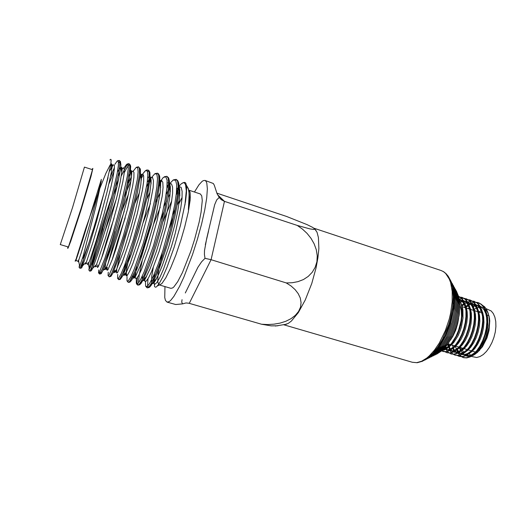 <?xml version="1.0" encoding="UTF-8"?>
<svg xmlns="http://www.w3.org/2000/svg" width="522" height="522" viewBox="0 0 522 522"><rect width="100%" height="100%" fill="white"/><g stroke="black" fill="none" stroke-linecap="round" stroke-linejoin="round"><path stroke-width="0.78" d="M109.914 160.013L110.749 159.282L111.166 159.921L110.736 164.972L105.163 189.055L93.829 227.775L83.213 260.315L80.081 268.399L81.425 267.858L82.58 265.77L81.726 267.766L81.478 268.027L81.491 267.46L83.494 259.454M83.011 256.687L83.448 255.206M110.573 176.443L114.462 167.608M118.259 161.057L119.355 160.437L119.949 162.055L118.683 172.867L111.271 204.298L97.34 251.604L92.224 266.35L89.869 271.244L91.324 270.67L92.733 268.256L91.2 270.794L92.662 263.166L103.023 228.577M90.345 267.434L97.222 242.893L109.039 207.286M113.933 193.975L117.267 185.44M121.287 175.94L126.024 166.59L127.551 164.469L128.993 163.654L129.73 165.311L129.639 169.5L127.016 184.997L121.587 207.56L110.938 244.335L102.227 269.274L99.598 274.07L99.539 271.877M128.666 182.896L131.524 176.69M136.653 167.17L138.565 166.844L139.439 168.547L139.485 172.762L138.702 179.457L134.761 198.954L124.804 235.735L114.651 266.076L112.152 272.184L110.325 275.812L109.248 276.875L110.964 276.236L112.974 273.071L110.644 276.523M112.223 259.636L117.848 240.133L125.189 217.876M141.103 178.818L143.348 174.772L141.103 178.798M142.63 174.107L144.92 171.203L146.584 170.074L148.065 170.015L149.077 171.758L149.259 176.005L148.6 182.713L147.113 191.541L141.977 214.027L131.296 250.495L122.011 275.068L120.053 278.644L118.84 279.661L118.409 278.396L118.775 279.635L120.236 279.368L123.061 275.401L125.88 272.582L126.65 271.818L125.104 274.526L124.249 275.362L123.694 274.768M155.191 173.565L157.5 173.167L158.649 174.948L158.969 179.222L158.427 185.949L154.884 205.427L148.724 229.68L141.371 253.535L134.539 271.942L131.805 277.932L129.717 281.449L128.353 282.428L129.854 282.134L131.44 280.49L133.13 277.671L132.986 275.453M143.243 222.359L150.388 203.626M158.375 186.321L159.699 183.927M161.827 180.495L159.902 183.581L161.833 180.501M165.422 176.573L166.877 176.292L168.156 178.113L168.599 182.419L168.188 189.16L164.835 208.63L158.76 232.812L151.367 256.563L144.372 274.846L141.527 280.777L139.309 284.242L137.815 285.175L137.058 282.97L137.488 277.417M170.048 184.697L169.487 185.578L170.048 184.71M173.363 179.914L176.182 179.398L177.597 181.258L178.172 185.597L177.878 192.35L176.71 201.185L172.012 223.547L165.089 248.107L157.572 269.574L151.178 283.603L148.835 287.015L147.211 287.909L146.486 286.904L147.197 287.903L149.083 287.511L150.982 285.58L153.187 282.056L149.892 286.95L148.333 287.433L147.622 285.286L148.02 278.735M162.942 221.713L171.712 200.833M176.534 191.6L178.119 189.01M179.079 187.581L176.54 191.581M176.214 194.765L177.473 192.546L176.351 193.662L176.899 192.272L179.359 187.574M75.109 261.124L76.806 257.633L82.45 240.649L101.307 179.346L100.315 186.237L95.976 206.112L82.9 257.307L82.861 258.299L84.205 255.499L88.316 244.42L83.168 260.426L80.081 268.399M189.506 190.739L190.171 192.703L190.295 197.916L188.357 209.759L189.16 193.773L188.331 188.553L186.785 185.989M184.22 182.374L185.251 182.602L185.891 183.431L186.628 187.02L186.511 193.029L185.545 201.224L180.482 225.302L174.146 247.258L167.112 267.003L162.701 277.143L158.942 283.988L156.385 286.93L155.53 287.263L154.597 286.656L153.755 278.415L154.355 273.822M82.92 256.974L83.566 254.769M110.586 176.39L114.468 167.582M118.253 161.044L119.349 160.437L119.943 162.048L118.67 172.867L111.264 204.291L97.333 251.597L92.211 266.344L89.875 271.244M90.326 267.492L97.203 242.906L109.072 207.162M121.293 175.901L126.017 166.577L127.962 164.045L128.986 163.654L129.717 165.311L129.632 169.493L127.009 184.99L121.574 207.56L110.925 244.329L102.214 269.274L99.585 274.07L99.526 271.903M128.673 182.85L131.524 176.658M139.289 167.895L140.053 168.482L140.385 169.67L140.366 174.89L140.124 168.815L138.552 166.844L139.426 168.541L139.478 172.762L138.689 179.451L134.748 198.954L128.412 223.344L117.704 257.679L112.145 272.177L110.318 275.805L109.248 276.875M112.191 259.734L117.835 240.133L125.228 217.746M147.55 171.575L149.07 171.125L149.814 172.123L150.101 178.889L149.931 172.769L149.09 170.759L148.052 170.015L149.064 171.758L149.253 176.005L148.587 182.713L144.848 202.203L138.598 226.522L131.29 250.488L124.621 269.019L120.047 278.637L118.827 279.661L117.802 278.591M158.42 174.237L159.308 175.209L159.719 176.743L159.778 182.928L159.497 175.947L158.564 173.911L157.494 173.167L158.636 174.942L158.956 179.222L158.42 185.943L154.871 205.427L148.711 229.673L141.358 253.535L134.526 271.942L129.704 281.449L128.353 282.428L127.237 281.299M143.276 222.248L150.401 203.573M158.375 186.289L159.706 183.901M164.326 176.743L166.864 176.292L168.143 178.113L168.593 182.419L168.182 189.16L164.828 208.624L158.753 232.805L151.354 256.563L144.359 274.84L141.514 280.771L139.296 284.242L137.808 285.175L137.051 282.97L137.475 277.43M177.31 180.56L178.354 181.917L178.844 183.809L178.981 191.098L178.661 183.085L177.754 180.703L176.175 179.398L177.584 181.258L178.159 185.591L177.871 192.35L174.707 211.802L168.717 235.918L161.278 259.565L154.127 277.724L151.165 283.596L148.822 287.015L147.211 287.909L145.866 286.585M162.962 221.635L171.718 200.8M88.427 244.1L88.316 244.42M194.478 192.05L198.915 184.912L201.975 181.493L203.306 180.625L204.983 180.442L206.014 181.258L206.764 182.935L207.378 188.847L206.719 197.988L204.781 209.909L201.636 223.925L197.473 239.122L192.566 254.488L183.901 277.091L179.653 286.278L173.885 296.398L170.661 300.404L169.278 301.553L167.014 302.127L175.705 304.496L182.628 303.843L185.93 302.969L188.807 303.191L261.542 324.227L271.212 325.872L277.945 325.787M216.806 193.107L286.532 216.454L307.014 224.604L312.685 227.396L314.831 229.093L313.957 229.465L309.97 228.89L297.259 225.465L302.421 229.08L307.04 233.373L310.988 238.286L314.12 243.761L316.28 249.653L317.245 255.734L316.893 261.737L315.184 267.355L312.234 272.308L308.241 276.392L303.458 279.505L298.088 281.626L292.3 282.754L286.252 282.891L291.093 286.017L295.132 289.632L298.225 293.651L300.254 298.003L301.07 302.558L300.535 307.112L298.604 311.458L295.341 315.379L290.982 318.688L285.788 321.265L280.06 323.092L274.004 324.175L267.786 324.547L261.542 324.227M185.336 292.966L197.955 267.192L201.531 261.822L205.042 258.331L204.435 254.534L204.5 250.645L206.686 238.417L214.699 204.689L216.721 199.933L219.227 197.433L221.224 199.593L224.29 201.277L297.259 225.465M205.042 258.331L211.064 259.728L286.252 282.891M167.014 302.127L165.415 300.359L164.75 297.533L164.972 286.604M219.227 197.433L217.067 193.721L214.294 185.179L213.322 183.509L204.983 180.442M182.034 299.706L181.734 302.166L182.628 303.843M189.173 190.289L200.396 194.008L201.786 195.959L202.255 200.578L201.1 212.062L199.117 222.17L194.589 239.448L190.811 251.284L182.446 272.53L177.748 281.626L173.813 287.002L172.73 287.903L170.962 288.359L159.347 284.96L161.807 283.616L157.416 286.01M314.773 228.943L317.024 232.283L318.433 237.549L318.851 248.681L317.931 257.816L316.084 267.851L311.738 283.537L305.22 300.026L298.297 312.606L291.413 321.043L288.229 323.457L284.47 324.704M190.171 192.703L190.112 200.259L188.227 212.167L184.671 227.155L181.134 239.363L175.888 254.853L170.635 267.982L165.774 277.867L161.807 283.616M158.61 284.477L157.748 281.521L158.009 273.906L162.003 253.19M169.591 227.448L173.891 215.599M178.987 203.606L182.08 197.531M442.526 350.223L447.739 347.384L451.223 343.835L455.954 336.429L458.512 330.504L461.089 320.867L461.97 312.978L461.592 305.918L459.445 299.341L461.846 306.153L462.316 315.092L460.782 324.984L459.314 329.904L457.461 334.556L452.789 342.647L447.458 348.174L444.751 349.779L442.154 350.549M456.528 349.538L457.624 352.376M457.833 352.787L460.156 355.841L463.112 357.531L466.329 357.772L469.774 356.689L473.35 354.281L476.808 350.686L479.999 346.021L482.733 340.527L484.847 334.53L486.243 328.247L486.824 322.126L486.563 316.371L485.48 311.347L483.64 307.269L481.121 304.306L477.212 302.382L473.441 302.375L469.519 303.817L464.613 307.517M452.509 348.148L452.646 348.624M457.128 355.397L459.073 356.317L462.257 356.552L465.683 355.456L469.239 353.042L472.678 349.427L475.855 344.748L478.589 339.241L480.703 333.238L482.1 326.942L482.693 320.815L482.445 315.06L481.382 310.029L479.568 305.957L477.075 302.995L473.78 301.22L469.663 301.044M464.423 303.21L461.513 305.461M447.922 344.037L449.592 349.864M449.742 350.177L452.045 353.361L454.551 354.947L458.172 355.325L461.578 354.223L465.109 351.795L468.534 348.167L471.705 343.476L474.426 337.956L476.54 331.94L477.943 325.637L478.55 319.497L478.322 313.735L477.278 308.704L475.483 304.633L473.01 301.683L469.441 299.83L465.611 299.758M463.099 300.515L460.574 301.853M445.122 347.574L445.553 348.605M445.677 348.859L447.967 352.115L450.943 353.883L454.081 354.099L457.461 352.983L460.972 350.543L464.378 346.902L467.536 342.197L470.25 336.664L472.364 330.635L473.774 324.325L474.387 318.179L474.178 312.41L473.154 307.38L471.386 303.308L468.939 300.359L464.639 298.375L462.264 298.349L459.314 299.132M453.605 302.89L453.05 303.419M444.901 351.711L446.865 352.657L449.971 352.865L453.324 351.737L456.815 349.283L460.208 345.629L463.347 340.918L466.061 335.365L468.175 329.33L469.591 323.007L470.218 316.854L470.022 311.086L469.017 306.049L467.275 301.984L464.854 299.034L461.931 297.37L458.825 296.992M441.651 350.986L445.788 351.639L449.05 350.556L452.45 348.194L455.778 344.664L458.871 340.109L461.585 334.719L463.732 328.827L465.226 322.629L465.976 316.534L465.944 310.779L465.128 305.664L463.595 301.468L461.383 298.303L458.655 296.359M456.815 349.283L458.942 353.968L462.166 357.068L463.621 357.681L466.831 357.922L470.289 356.846L473.865 354.438L477.323 350.843L480.514 346.177L483.255 340.683L485.362 334.693L486.758 328.41L487.339 322.289L487.078 316.534L485.989 311.51L484.148 307.432L481.623 304.47L478.596 302.78L476.227 302.355M466.087 306.76L465.102 307.673M456.541 352.494L453.977 349.538L452.352 345.179M452.874 347.815L453.031 348.389M459.327 356.389L462.766 356.702L466.198 355.613L469.754 353.198L473.2 349.583L476.377 344.911L479.111 339.404L481.219 333.395L482.622 327.111L483.209 320.978L482.961 315.223L481.897 310.192L480.077 306.12L477.578 303.158L473.728 301.246L470.107 301.214L466.342 302.545L461.598 305.99M455.269 355.169L458.688 355.482L462.094 354.379L465.631 351.945L469.056 348.324L472.221 343.639L474.948 338.119L477.062 332.103L478.465 325.8L479.065 319.666L478.837 313.905L477.793 308.874L475.999 304.802L473.526 301.846L470.289 300.091M451.204 353.955L454.59 354.249L457.977 353.14L461.487 350.699L464.9 347.058L468.058 342.36L470.772 336.827L472.886 330.798L474.296 324.488L474.909 318.348L474.694 312.58L473.669 307.543L471.901 303.478L469.448 300.528L466.244 298.773M447.119 352.728L450.486 353.022L453.84 351.893L457.337 349.44L460.73 345.792L463.875 341.075L466.583 335.529L468.697 329.493L470.113 323.17L470.74 317.024L470.544 311.249L469.539 306.212L467.784 302.147L465.363 299.204L462.44 297.54L458.871 297.194M443.021 351.502L446.343 351.782L449.651 350.673L453.103 348.239L456.463 344.624L459.582 339.952L462.29 334.452L464.417 328.455L465.865 322.172L466.537 316.038L466.407 310.264L465.48 305.2L463.817 301.09L461.487 298.069L458.642 296.313M477.728 352.174L475.255 352.043L448.091 343.802M486.263 314.453L489.029 315.96M470.524 356.291L476.651 357.505L479.888 356.604L483.209 354.549L486.432 351.43L489.395 347.384L491.946 342.615L493.942 337.369L495.287 331.914L495.9 326.544L495.763 321.526L494.882 317.122L493.323 313.552L491.169 310.968L486.184 308.724M485.323 309.168L484.684 309.259M481.78 310.238L478.87 312.084M467.21 349.727L467.51 350.588M468.86 353.355L470.818 355.658M450.434 280.197L452.143 283.733L453.618 288.842L454.577 298.055L453.944 308.593L450.669 323.49L445.879 335.861L439.38 347.071L432.059 355.371L425.645 359.645M450.93 281.221L454.12 288.62L455.452 298.577L454.753 310.296L452.045 322.733L446.61 336.749L440.464 347.058L433.586 354.712L430.082 357.335L426.631 359.09M452.3 283.603L455.197 290.826L456.358 300.378L455.621 311.503L453.024 323.262L447.902 336.468L442.141 346.21L435.687 353.544L429.11 357.909M453.298 285.417L456.111 292.392L457.239 301.599L456.548 312.306L454.049 323.627L449.116 336.338L443.556 345.714L437.325 352.781L430.97 356.983M454.297 287.231L457.024 293.945L458.12 302.806L457.461 313.109L455.067 323.986L450.323 336.207L444.972 345.225L438.956 352.017L432.823 356.063M455.295 289.031L457.931 295.491L459.001 304.006L458.375 313.905L456.078 324.345L451.523 336.077L446.375 344.735L440.588 351.26L434.669 355.149M456.293 290.832L458.831 297.038L459.875 305.207L459.282 314.694L457.089 324.704L452.718 335.946L447.772 344.252L442.206 350.51L436.509 354.229M464.312 354.79L466.962 356.18L469.989 356.382L473.252 355.325L475.483 353.949L478.778 350.954L481.682 347.241L486.406 337.786L489.01 327.111L489.349 321.885L489.029 317.024L488.22 313.226L486.4 309.063L484.566 306.714L481.604 304.737M460.045 347.43L461.272 350.771L462.89 353.309M462.975 353.414L464.626 354.947M465.585 355.508L469.05 356.148L471.725 355.521L474.505 354.001L479.907 348.5L484.429 340.351L486.093 335.692L487.946 325.943L487.568 316.965L486.556 313.2L485.029 310.088M479.986 305.931L476.54 305.579L472.906 306.61M470.244 308.163L469.174 308.978M457.135 348.996L459.027 352.272L462.029 354.497L465.428 354.882L468.547 353.89L471.784 351.691L474.909 348.409L477.793 344.161L480.266 339.15L482.178 333.695L483.431 327.979L483.953 322.407L483.705 317.167L482.713 312.587L481.036 308.874L478.733 306.173L475.705 304.548L471.966 304.372M468.997 305.305L465.226 307.712M457.396 353.016L461.357 353.662L464.456 352.657L467.673 350.445L470.785 347.15L473.663 342.889L476.129 337.871L478.035 332.403L479.294 326.681L479.822 321.102L479.594 315.856L478.622 311.275L476.964 307.562L474.687 304.868L471.262 303.106M464.932 304.065L461.624 306.153M448.346 343.874L449.82 348.063L451.589 350.51L454.414 352.233L457.272 352.428L460.352 351.417L463.549 349.198L466.648 345.89L469.513 341.616L471.973 336.586L473.878 331.111L475.144 325.376L475.686 319.79L475.47 314.544L474.518 309.957L472.88 306.244L470.622 303.556L467.908 302.023M445.781 346.81L446.669 348.265M463.856 300.711L462.838 300.385L465.526 301.905L467.751 304.594L469.363 308.306L470.296 312.887L470.492 318.139L469.944 323.738L468.665 329.48L466.759 334.974L464.306 340.018L461.461 344.305L458.381 347.626L455.204 349.864L452.156 350.888L449.325 350.699L453.181 351.195L456.235 350.177L459.412 347.939L462.499 344.618L465.35 340.337L467.803 335.294L469.709 329.806L470.981 324.064L471.529 318.472L471.333 313.22L470.394 308.632L468.782 304.926L466.551 302.238L463.856 300.711L460.012 300.47M453.559 303.68L453.305 303.889M440.633 342.66L440.822 343.313M444.137 348.65L446.258 349.773L449.07 349.962L452.104 348.931L455.262 346.686L458.329 343.352L461.174 339.052L463.621 334.002L465.526 328.501L466.805 322.753L467.366 317.148L467.177 311.895L466.263 307.308L464.665 303.602L462.459 300.913L459.412 299.289M443.994 348.794L446.323 348.383L448.763 347.208L453.69 342.654L458.094 335.653L459.902 331.49L461.363 327.079L463.047 317.989L462.897 309.611L460.939 303.001M450.512 340.037L452.972 336.116L455.745 330.041L457.755 323.399L458.668 318.316M461.559 317.644L461.285 310.505L459.849 304.43M459.269 347.195L460.724 351.221M466.551 355.88L465.546 355.58L468.469 355.802L471.607 354.816L474.857 352.624L477.995 349.348L480.886 345.107L483.365 340.109L485.271 334.661L486.524 328.951L487.033 323.386L486.778 318.146L485.773 313.565L484.077 309.853L481.76 307.151L478.981 305.605L475.914 305.226L472.671 305.97M469.963 307.373L468.188 308.665M455.308 345.988L456.691 349.923M462.518 354.666L461.507 354.366L464.41 354.582L467.529 353.583L470.759 351.384L473.885 348.089L476.762 343.841L479.235 338.83L481.14 333.369L482.4 327.653L482.922 322.081L482.68 316.841L481.695 312.26L480.018 308.548L477.721 305.846L474.968 304.306L471.288 304L467.392 305.285L464.241 307.393M451.334 344.788L451.419 345.127M452.45 348.2L454.251 351.038L457.011 352.996L460.339 353.355L463.432 352.35L466.648 350.132L469.754 346.836L472.625 342.569L475.092 337.551L476.997 332.077L478.263 326.354L478.791 320.769L478.563 315.529L477.597 310.942L475.94 307.236L473.669 304.535L470.935 303.001M464.58 303.458L461.461 305.213M447.576 344.513L449.462 348.84L452.28 351.463L456.254 352.122L459.327 351.11L462.518 348.885L465.611 345.571L468.475 341.297L470.935 336.259L472.841 330.778L474.106 325.043L474.648 319.457L474.439 314.211L473.487 309.624L471.855 305.918L469.604 303.223L465.637 301.403L463.419 301.39L460.672 302.134M462.838 300.385L459.817 300.046M443.902 348.885L447.993 349.655L450.969 348.67L454.068 346.51L457.089 343.28L459.902 339.124L462.355 334.204L464.286 328.834L465.631 323.183L466.283 317.637L466.224 312.404L465.448 307.752L464.006 303.935L461.957 301.07L459.432 299.321M444.457 348.304L448.294 346.517L452.183 342.889L457.383 334.622L459.986 327.862L461.631 320.658L461.99 310.453M465.33 354.249L466.113 354.764M466.537 354.993L469.2 355.704L471.718 355.495L477.036 352.748L482.432 346.758L486.954 337.904L489.062 330.446L489.76 320.795L489.179 316.6L488.031 313.056L486.36 310.277L484.253 308.352M483.072 307.739L480.638 307.204L478.602 307.373L475.796 308.365L472.984 310.198M461.252 347.796L463.908 352.918M108.074 177.584L96.492 221.576L88.061 249.542L82.58 265.77L86.443 262.005L85.497 264.06L85.556 262.866M109.065 183.476L114.011 171.634M118.533 162.981L119.649 161.729L120.432 161.598L120.915 164.848L120.086 171.621L117.45 184.625L113.32 201.472L105.535 229.432L97.947 253.777L92.733 268.256L96.537 264.53L95.33 266.873L95.148 265.894M124.203 172.71L126.905 167.725L128.967 165.082L130.278 165.017L130.689 166.479L129.965 175.673L125.626 196.592L118.546 223.383L110.716 249.085L102.867 270.69L101.196 273.639L100.818 272.38M124.353 196.592L131.002 180.756M140.457 173.376L141.351 175.307L141.331 180.012L140.366 174.89L137.397 192.644L131.283 217.615L121.071 251.591L112.974 273.071L116.641 269.437L114.599 272.588L114.305 270.089M147.746 177.656L149.599 176.462L150.545 177.121L151.126 180.116L151.028 183.933L150.101 178.889L147.276 196.644L138.963 229.719L131.368 254.07L123.061 275.401M158.949 179.575L160.006 180.234L160.508 181.636L160.678 187.874L159.778 182.928L157.083 200.631L151.406 224.414L141.606 256.511L136.96 269.039L133.13 277.671L136.633 274.141L134.337 277.763L133.684 278.167L133.136 277.665M168.723 178.276L169.396 180.912L169.5 185.206L168.051 197.903L165.278 211.952L161.363 227.775L156.698 243.95L149.39 265.463L143.172 279.883L141.07 283.374L139.544 284.803M138.434 283.074L139.211 274.618L142.278 260.654M153.599 224.173L160.228 207.11M166.107 194.256L168.019 190.628M169.572 187.92L170.335 186.687M178.165 185.904L178.961 186.759L179.646 188.99L179.809 195.848L178.981 191.098L177.676 201.994L175.014 215.762L171.242 231.129L166.714 246.789L159.51 267.714L153.187 282.056L156.528 278.637L155.465 280.497L152.953 283.531L152.372 283.668L151.615 282.676L151.745 276.007L153.259 267.532M78.698 252.133L75.755 260.98L76.682 257.144L85.615 228.871L98.893 190.928M99.917 188.227L105.927 173.337L110.227 164.913L111.486 163.791L112.067 164.939L111.29 172.612L107.023 192.096L100.231 217.681L93.007 242.201L86.208 262.762L86.182 263.473L87.226 263.845M117.443 171.875L120.726 167.125M120.771 167.099L121.495 167.164L121.815 167.96L121.77 172.247L120.204 182.041L117.117 195.92L105.712 237.366L96.094 265.763L96.041 266.324L96.694 266.611M105.105 230.881L116.445 198.667M129.482 170.935L130.768 170.179L131.387 170.772L131.577 176.116L130.095 186.008L127.146 199.717L118.409 232.251L107.956 263.786L105.77 268.7L104.818 269.73L105.725 263.036L114.97 231.161M122.037 210.718L128.379 194.347M140.47 175.457L141.351 174.439L141.488 175.757L140.823 184.507L138.682 196.357L135.263 211.116L130.944 227.233L123.982 249.934L115.564 272.034L116.315 272.066L116.726 269.698L116.576 272.889L117.483 272.817L122.226 262.514L129.639 240.694L137.286 213.596L142.539 189.688L143.674 181.258L143.68 175.992L142.584 174.1L140.49 175.555M135.028 203.025L139.452 192.527M147.25 182.224L150.793 177.571L151.139 182.204L149.703 193.949L145.22 214.692L138.774 238.078L129.998 264.028L125.202 274.826L125.756 274.716L127.205 265.757L130.082 254.097M123.636 274.213L125.397 263.245M146.695 199.371L150.003 192.181M158.832 181.813L160.208 180.684L160.685 182.211L160.221 192.481L156.822 210.999L153.168 225.811L146.578 248.172L140.118 266.298L134.891 277.802L136.731 266.435M155.53 202.419L160.189 192.755M167.177 183.02L168.599 182.707M169.5 183.49L170.355 187.842L169.833 196.487L167.967 208.03L163.053 229.125L156.626 250.801L150.186 268.536L145.455 278.435L143.902 280.49L142.689 280.751M142.265 279.355L142.356 275.981M163.901 206.327L166.374 201.016M168.104 197.584L170.107 193.936M178.172 187.02L178.863 186.869L179.307 187.444L179.822 189.975L179.392 200.507L177.597 211.906L174.668 225.308L168.776 246.638L162.264 265.62L158.277 275.127L154.408 282.219L153.631 283.289L153.755 278.415L153.755 282.865L154.799 284.333L156.848 282.578L159.771 277.573L163.379 269.489L171.451 246.469L175.242 233.197L180.756 208.206L182.015 198.406L182.126 191.287L181.114 187.326L179.059 186.595M189.01 191.979L189.362 198.477L188.553 207.214M101.248 181.33L89.725 224.532L81.021 253.359L78.646 260.445L78.111 261.79L78.398 260.093M109.535 171.17L113.287 164.848L114.364 165.2L114.344 169.05L113.209 176.325L111.029 186.537L104.315 212.813L96.511 239.696L90.352 258.71L88.551 263.479L87.787 264.745L88.107 262.579M118.076 175.927L120.001 172.11M121.313 169.898L123.264 167.803L124.236 169.037L124.112 173.663L122.892 181.552L117.587 204.813L110.011 232.107L102.775 254.945L98.26 266.703L97.47 267.512L97.731 265.006M128.68 176.377L130.252 173.702M130.924 172.723L132.947 170.942L133.984 172.508L133.919 177.454L132.745 185.623L127.472 209.211L115.995 248.707L112.543 258.755L107.917 269.789L107.062 270.233L107.271 267.381L106.769 269.411L105.881 269.248L106.599 267.01L102.867 270.69L100.831 273.776L99.585 274.07L98.684 273.026M108.015 263.623L114.311 240.838L124.243 211.345M116.824 269.039L120.615 252.961M147.387 182.008L150.46 177.963L152.535 177.473L153.461 180.749L153.116 187.744L148.79 210.797L141.064 239.324L132.888 263.499L129.613 271.296L127.283 275.427L126.07 275.747L126.05 272.419M158.825 181.917L161.305 180.331L162.779 182.198L163.086 187.542L162.198 196.142L157.155 220.506L149.338 247.865L141.534 269.352L138.513 275.733L136.399 278.657L135.342 278.063L135.4 274.161M167.06 186.008L168.56 184.397M169.506 183.718L171.51 183.875L172.56 187.098L172.567 193.329L171.503 202.223L166.525 225.772L159.119 251.271L151.621 271.46L148.568 277.782L146.277 281.104L144.888 281.319L144.47 278.565M160.9 219.377L164.319 210.973M172.665 214.725L175.353 208.689M177.193 204.865L179.366 200.696M83.207 256.093L79.566 266.488L79.076 267.329L79.461 265.169L79.331 267.571L80.075 268.399M114.925 164.326L117.196 161.03L118.39 161.409L118.37 165.618L117.124 173.611L111.336 198.601L98.58 243.245L91.715 263.878L88.831 270.128L91.48 258.331L97.457 238.326L112.054 195.802M115.884 185.917L118.611 179.307M124.053 167.914L126.605 164.339L128.06 164.502L128.295 168.586L127.251 176.54L121.665 201.707L113.157 232.42L104.791 258.553L99.474 272.008L98.501 272.875L98.743 269.939M101.268 259.238L106.71 240.538L113.979 218.3M127.407 183.072L129.508 178.439M131.309 174.746L131.746 173.904M133.351 171.04L136.085 167.497L137.717 167.732L138.108 171.934L137.195 180.031L131.746 205.498L123.185 236.329L114.644 262.214L109.131 275.074L108.08 275.564L108.256 272.236M141.495 175.96L142.01 175.085M142.617 174.1L145.521 170.622L147.321 170.962L147.863 175.307L147.067 183.574L141.73 209.342L133.117 240.27L124.406 265.861L121.032 273.939L118.703 278.082L117.567 278.193L117.685 274.468M146.578 186.654L149.99 180.097M150.245 179.672L150.845 178.668L150.173 179.314M151.765 177.232L154.851 173.748L156.841 174.139L157.546 178.576L156.887 186.974L154.877 198.732L151.68 213.028L142.995 244.074L134.095 269.424L130.617 277.228L128.184 281.038L126.97 280.764L127.035 276.647M158.662 183.77L163.236 177.506L165.807 176.756L167.079 180.279L166.89 188.037L165.233 199.521L162.225 213.896L153.461 245.764L144.079 272.053L140.327 280.079L137.671 283.87L136.307 283.335L136.301 278.768M139.518 262.364L145.005 242.815L152.156 221.596M166.89 188.044L168.228 185.825L166.981 187.046M169.722 183.607L173.206 179.999L175.601 180.305L176.704 184.703L176.397 193.107L174.655 204.911L171.621 219.273L162.923 250.377L158.101 264.36L153.612 275.544L149.847 283.126L147.113 286.656L145.612 286.056L145.423 281.599M145.853 277.821L145.964 277.051M178.165 187.346L178.524 186.863M178.798 186.498L181.356 183.724L183.444 182.713L184.305 182.889L185.584 184.671L186.302 190.843L184.918 205.055M217.537 194.713L224.493 201.342L211.064 259.728L189.277 303.308M91.898 169.513L92.877 168.404L91.011 176.319L81.086 209.7L70.705 241.301L68.134 247.937L67.716 248.426L67.782 246.815M445.423 330.485L439.23 343.117L434.434 350.184L429.345 355.834L426.761 358.059L421.646 361.231L416.771 362.633L412.308 362.275L417.176 362.705L422.37 361.296L427.681 358.112L432.934 353.25L437.951 346.889L442.532 339.254L448.535 325.069L450.251 319.34L452.567 307.849L453.298 296.933L452.411 287.263L449.957 279.368L448.183 276.216L446.069 273.658L443.648 271.727L440.959 270.455L443.413 271.629L445.638 273.456L449.259 278.976L450.597 282.624L452.169 291.433L452.183 301.853L450.597 313.233L449.22 319.059L445.423 330.485M92.394 169.676L84.433 167.079L72.578 207.495L60.265 244.55M449.84 279.12L451.504 282.585L453.005 287.805L453.983 297.227L453.729 304.306L452.75 311.791L449.977 323.268L445.07 335.933L438.428 347.404L430.944 355.906L424.543 360.2M117.744 160.73L119.355 160.437L120.523 161.716L120.745 166.968L121.77 172.247L122.292 168.195L121.3 169.839M127.244 163.954L128.993 163.654L130.232 164.932L130.578 170.916L131.577 176.116L131.831 171.333L130.911 172.638M166.864 176.292L168.391 177.61L169.213 180.025L169.409 186.993L170.27 191.848L170.316 186.484L169.506 183.77M136.588 283.961L137.815 285.175L139.557 284.79L143.172 279.883L146.597 276.412L144.326 280.549L144.424 278.618M110.951 163.536L111.91 168.391L112.315 164.985L112.7 165.03L111.212 167.856L112.073 167.04M76.042 259.695L76.251 260.602L77.595 261.039M188.951 191.489L189.186 199.247M78.535 260.752L79.461 265.169M88.375 263.878L89.145 267.584L88.981 269.965L89.862 271.244M121.417 170.433L121.985 169.891M130.259 173.637L129.489 174.942L130.174 174.289M131.061 173.434L131.785 172.743M148.861 180.579L150.055 179.424M126.102 271.955L126.879 275.857M158.727 183.072L160.828 180.397M135.596 275.185L135.733 275.877M144.953 278.076L145.142 279.042M108.282 275.831L109.242 276.875M176.775 189.414L178.55 186.856M182.308 183.072L184.22 182.354M68.539 246.638L81.295 207.808L92.427 170.087M219.403 197.681L221.883 200.076M214.699 204.702L212.402 214.49M208.513 231.089L205.316 244.72M197.923 267.244L192.266 278.807M314.831 229.086L316.006 230.378M286.735 324.188L275.322 326.061M283.896 324.821L412.308 362.275M314.022 228.238L440.959 270.455M188.631 189.643L186.432 185.284M60.252 244.577L68.278 246.958M442.767 351.43L443.276 351.58M446.858 352.657L447.374 352.807M450.943 353.883L451.452 354.033M455.014 355.104L455.523 355.254M459.073 356.317L459.575 356.467M463.112 357.531L463.621 357.681M461.931 297.37L462.44 297.54M465.989 298.688L466.498 298.852M470.041 300L470.544 300.17M474.074 301.311L474.576 301.475M478.093 302.616L478.596 302.78M459.889 306.003L460.411 306.166M461.689 306.577L482.961 313.396M429.064 357.707L424.575 360.18M449.86 279.153L452.143 283.733M475.973 304.633L474.968 304.306M459.791 299.4L459.399 299.276M458.473 353.453L457.461 353.146M454.414 352.233L453.396 351.926M489.545 318.616L489.036 317.024M479.659 350.288L478.785 350.96"/></g></svg>
